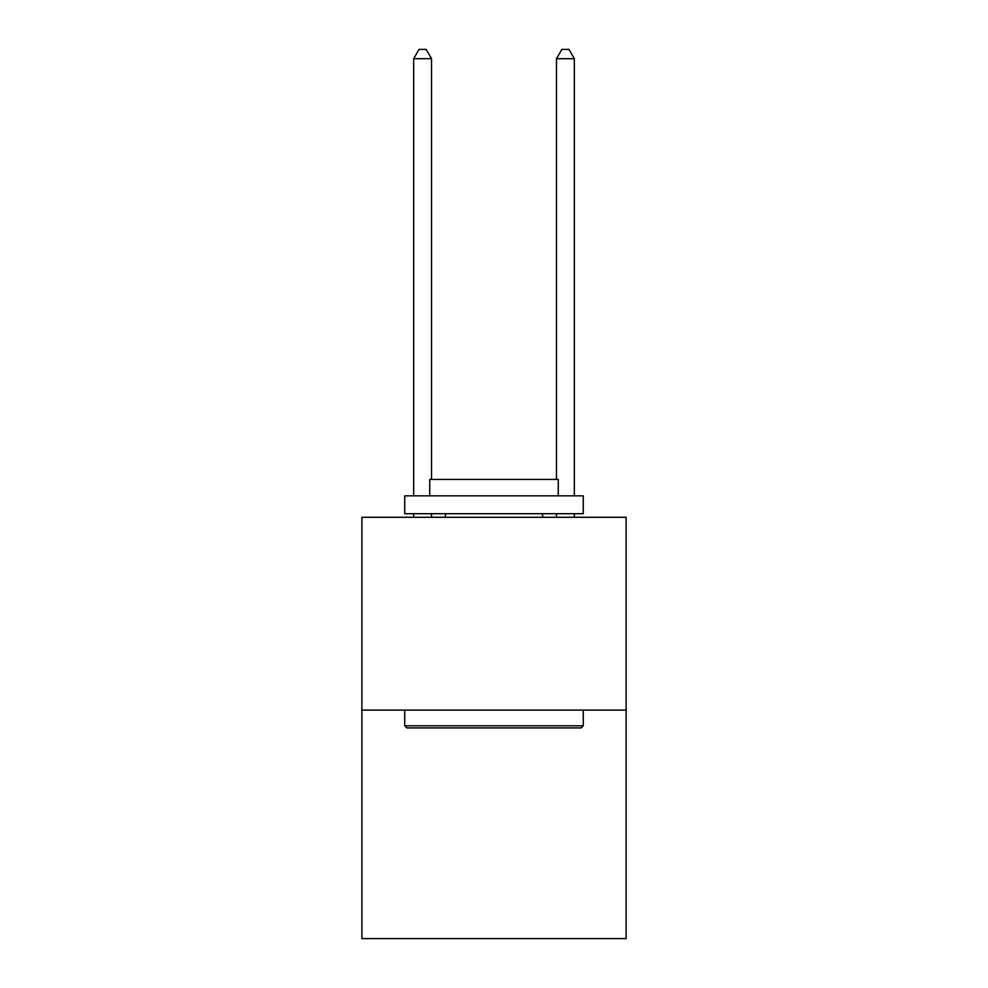 <?xml version="1.0" encoding="UTF-8"?>
<svg xmlns="http://www.w3.org/2000/svg" width="988" height="988" viewBox="0 0 988 988"><rect width="100%" height="100%" fill="white"/><g stroke="black" fill="none" stroke-linecap="round" stroke-linejoin="round"><path stroke-width="1.48" d="M626.108 710.088L626.108 517.28L361.892 517.28L361.892 938.6L626.108 938.6L626.108 710.088L361.892 710.088M581.117 727.934L406.883 727.934L404.734 725.797L583.266 725.797L581.117 727.934M404.734 495.853L583.266 495.853L583.266 513.711L404.734 513.711L404.734 495.853M558.269 495.853L558.269 479.427L429.731 479.427L429.731 495.853M404.734 710.088L404.734 725.797M583.266 710.088L583.266 725.797M445.44 513.711L445.44 517.28M542.56 513.711L542.56 517.28M431.521 479.427L431.521 58.687L413.663 58.687L413.663 495.853M413.663 513.711L413.663 517.28M431.521 513.711L431.521 517.28M413.663 58.687L419.023 49.4L426.161 49.4L431.521 58.687M574.337 517.28L574.337 513.711M574.337 495.853L574.337 58.687L556.479 58.687L556.479 479.427M556.479 517.28L556.479 513.711M556.479 58.687L561.839 49.4L568.977 49.4L574.337 58.687"/></g></svg>
